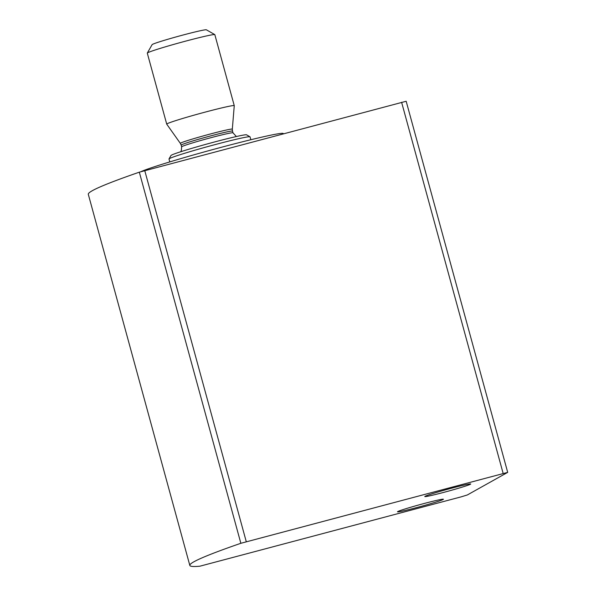 <?xml version="1.0" encoding="UTF-8"?>
<svg xmlns="http://www.w3.org/2000/svg" width="596" height="596" viewBox="0 0 596 596"><rect width="100%" height="100%" fill="white"/><g stroke="black" fill="none" stroke-linecap="round" stroke-linejoin="round"><path stroke-width="0.89" d="M461.133 496.863L199.876 566.2A350.083 14.662 -15.3 0 1 189.826 565.433A350.083 14.662 -15.3 0 1 240.851 543.291L507.695 472.375L467.316 494.971L461.133 496.863M189.826 565.433L88.305 194.318A350.083 14.662 -15.3 0 1 139.322 172.177L406.174 101.26L507.695 472.375M444.176 492.266A23.803 0.998 164.7 0 0 470.713 483.989A23.803 0.998 164.7 0 0 447.484 489.309A23.803 0.998 164.7 0 0 424.784 496.55A23.803 0.998 164.7 0 0 444.176 492.266M416.88 507.524A23.803 0.998 164.7 0 0 443.409 499.247A23.803 0.998 164.7 0 0 420.187 504.566A23.803 0.998 164.7 0 0 397.487 511.815A23.803 0.998 164.7 0 0 416.88 507.524M283.309 133.727L283.264 133.556A74.917 3.136 164.7 0 0 219.492 147.778A74.917 3.136 164.7 0 0 140.924 171.663M250.834 139.732L250.044 136.842A42.011 1.758 164.7 0 0 249.992 136.782L246.558 134.823A39.209 1.639 164.7 0 0 208.354 143.643A39.209 1.639 164.7 0 0 170.985 155.496L169.018 158.931A42.011 1.758 164.7 0 0 169.003 159.013L169.793 161.903M249.992 136.782A42.011 1.758 164.7 0 0 209.062 146.229A42.011 1.758 164.7 0 0 169.018 158.931M234.258 105.656L214.828 34.65A35.008 1.468 164.7 0 0 214.784 34.598L206.358 29.8A28.139 1.177 164.7 0 0 178.942 36.133A28.139 1.177 164.7 0 0 152.122 44.64L147.309 53.059A35.008 1.468 164.7 0 0 147.294 53.126L166.724 124.132A35.008 1.468 164.7 0 0 166.731 124.154L180.35 143.375A26.947 1.125 164.7 0 1 206.03 135.158A26.947 1.125 164.7 0 1 232.321 129.153L234.258 105.678A35.008 1.468 164.7 0 0 234.258 105.656A35.008 1.468 164.7 0 0 200.1 113.478A35.008 1.468 164.7 0 0 166.724 124.132M214.784 34.598A35.008 1.468 164.7 0 0 180.677 42.472A35.008 1.468 164.7 0 0 147.309 53.059M240.851 543.291L139.322 172.177M246.275 541.704L144.746 170.583M503.136 473.38L401.607 102.266M232.321 129.153L232.5 131.075A26.604 1.117 164.7 0 0 206.544 137.02A26.604 1.117 164.7 0 0 181.169 145.111L180.35 143.375M232.5 131.075L232.976 132.811A26.604 1.117 164.7 0 0 207.013 138.756A26.604 1.117 164.7 0 0 181.646 146.847L181.169 145.111M232.976 132.811L236.381 136.529M180.61 151.786L181.318 150.661L181.646 146.847"/></g></svg>
